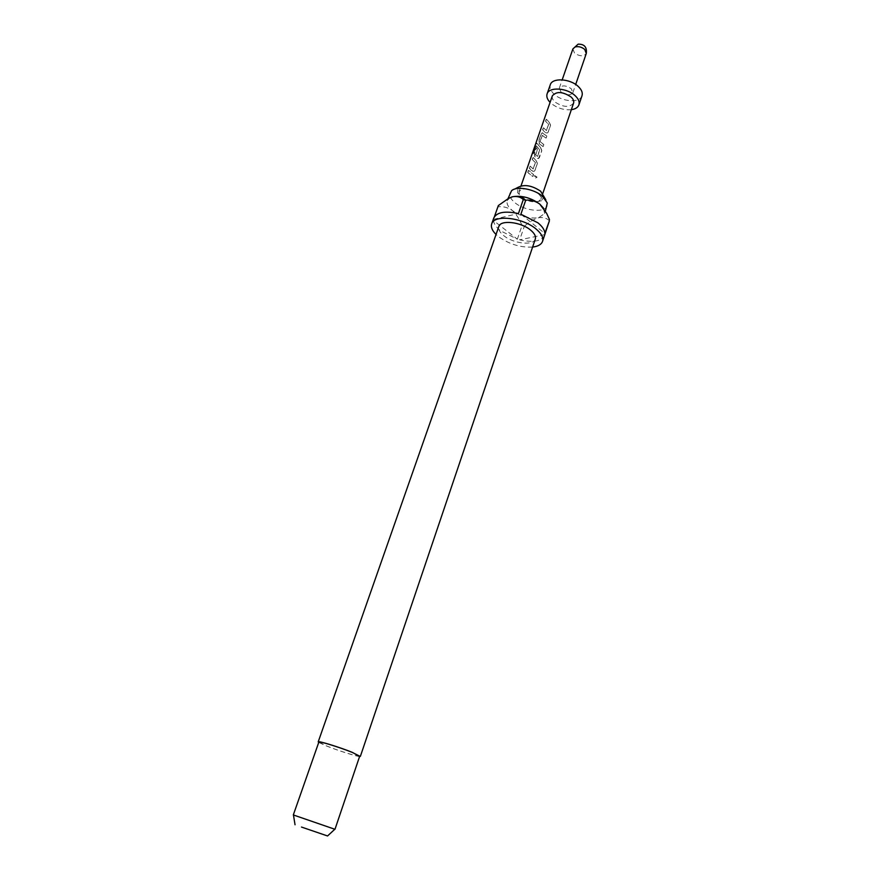 <?xml version="1.0" encoding="UTF-8"?>
<svg xmlns="http://www.w3.org/2000/svg" width="880" height="880" viewBox="0 0 880 880"><rect width="100%" height="100%" fill="white"/><g stroke="black" fill="none" stroke-linecap="round" stroke-linejoin="round"><path stroke-width="0.66" stroke-dasharray="4.4 3.3" d="M534.336 176.055L534.644 175.582L537.042 177.078C535.568 178.376 534.666 178.035 534.336 176.055L537.02 177.199C535.524 178.486 534.611 178.134 534.259 176.143M543.455 127.732L546.48 130.647L548.658 124.377L545.732 121.198L546.403 119.262L549.483 122.397L550.583 125.279L548.24 132.066L547.448 132.968L545.886 132.803L542.784 129.679L543.455 127.732L546.348 130.713L548.515 124.443L545.534 121.198L546.205 119.262L549.351 122.463L550.484 125.367L548.13 132.154L547.36 133.045L544.588 131.967L542.586 129.679L543.257 127.732M539.374 143.682L539 140.569L541.387 133.716L542.421 132.792L546.843 136.081L546.172 138.028L542.333 135.344L540.177 141.68L543.906 144.606L543.224 146.564L540.342 144.617L539.187 143.704L538.802 140.569L541.189 133.716L542.223 132.803L546.744 136.169L546.073 138.116L542.201 135.388L540.001 141.713L543.807 144.694L543.125 146.652L539.187 143.704M537.603 156.321L539.803 149.952L536.327 145.838L533.522 153.703L533.203 152.372L536.8 143.121L540.716 147.719L541.827 150.623L539.44 157.52L538.582 158.477L537.064 158.29L534.93 156.486L534.556 153.373L536.327 147.708L537.438 149.105L535.491 154.715L537.46 156.376L535.535 154.935M535.711 154.902L537.614 149.083L536.525 147.708M530.123 166.133L533.214 168.982L535.436 162.569L532.444 159.445L533.137 157.454L536.283 160.534L537.394 163.449L534.996 170.39L534.083 171.38L532.598 171.193L529.43 168.135L530.123 166.133L533.082 169.048L535.304 162.624L532.246 159.445L532.939 157.454L536.151 160.6L537.295 163.526L534.897 170.478L534.006 171.446L531.278 170.357L529.232 168.135L529.925 166.133M527.945 172.392L528.638 170.39L533.577 174.515L532.884 176.506L529.969 174.57L527.747 172.392L528.44 170.39L533.478 174.592L532.785 176.583L527.747 172.392M544.203 196.218L541.464 200.816C534.831 202.675 527.89 201.102 520.608 196.086L517.528 192.577L518.199 187.264M547.184 205.744C545.303 213.136 524.799 211.123 514.976 202.741C510.774 199.254 509.113 195.976 509.982 192.929M359.601 756.503C356.158 756.36 337.37 750.376 326.315 745.899L318.725 742.423M535.315 239.041C533.588 245.916 513.568 243.716 503.855 235.73C499.708 232.397 498.036 229.317 498.839 226.49M334.829 829.246L293.458 815.001M359.711 756.162C359.942 757.438 338.932 750.959 326.7 745.998L318.846 742.093M511.5 197.065L509.531 198.011L507.254 200.717C506.396 203.742 508.068 206.987 512.281 210.463C520.883 216.524 529.694 218.933 538.725 217.701L544.544 213.554L543.521 208.186M532.598 247.071C520.674 247.687 509.388 244.277 498.74 236.819L496.034 234.476M494.417 216.689L493.79 217.954M498.333 205.579L493.482 220.517C493.867 223.927 496.298 227.403 500.786 230.956L517.352 239.195L493.482 220.517M521.906 197.395C527.791 201.443 533.401 202.719 538.747 201.212L540.87 199.155C541.376 197.406 540.43 195.514 538.043 193.479C529.364 188.177 523.017 187.561 519.013 191.631L519.42 194.568L521.906 197.395M560.978 92.026L559.339 88.033C561.99 85.019 565.961 85.25 571.263 88.737L572.88 92.697C570.229 95.722 566.269 95.491 560.978 92.026M571.34 109.692C563.86 110.275 557.084 108.13 551.012 103.246L550.088 102.366M582.01 95.722C580.052 103.081 562.309 102.036 554.158 94.204C550.671 90.959 549.384 87.824 550.275 84.799M573.584 103.103C569.47 107.767 563.266 107.404 554.972 102.014C552.651 99.858 551.782 97.79 552.376 95.799M540.716 147.719L536.58 143.088L535.876 144.023L532.983 152.328L533.313 153.681L536.107 145.827L539.66 150.007L537.295 156.431M540.584 147.785L541.728 150.711L538.494 158.543L536.921 158.356L534.754 156.508L534.358 153.362L536.327 147.708M544.544 235.422C541.387 241.307 533.104 242.781 519.684 239.844L524.348 226.259L522.016 225.61L517.352 239.195M520.872 214.236L544.852 233.442M549.406 220.781C546.744 218.152 543.191 217.129 538.725 217.701C533.929 219.219 529.133 222.068 524.348 226.259M544.753 234.619L519.684 239.844M522.016 225.61C519.706 219.45 516.461 214.401 512.281 210.463C507.738 207.438 503.085 206.217 498.322 206.8M493.493 219.318L518.441 213.576M572.902 48.906L574.464 53.009C579.667 56.507 583.605 56.683 586.278 53.515M514.712 189.079L511.566 190.718M507.254 200.717L507.98 198.671M538.747 201.212L541.464 200.816M559.339 88.033L562.188 79.827M519.013 191.631L521.004 185.911M540.87 199.155L542.817 193.424M572.88 92.697L575.685 84.469M519.42 194.568L517.528 192.577M544.544 213.554L545.391 211.068M509.531 198.011L508.684 198.286M544.423 210.023L546.645 213.356M545.831 199.793L547.305 203.027"/><path stroke-width="1.32" d="M514.712 189.079L518.199 187.264C524.491 184.151 531.96 185.46 540.628 191.202L545.831 199.793M507.98 198.671L511.566 190.718C516.604 185.856 534.006 188.892 542.41 196.163L547.305 203.027L545.391 211.068M318.725 742.423L318.208 741.862C317.768 740.487 339.9 747.296 352.572 752.477L359.601 756.503M318.208 741.862L498.839 226.49C500.456 219.659 520.828 221.848 530.497 230.01C534.49 233.299 536.096 236.313 535.315 239.041L360.36 756.382M293.458 815.001L334.829 829.246M293.326 814.924L318.846 742.093C318.428 740.751 339.878 747.362 352.165 752.367L359.711 756.162L334.983 829.268M301.488 827.057L327.558 835.967L301.488 827.057M543.521 208.186L539.726 204.039C530.915 197.758 521.917 195.316 512.743 196.702L511.5 197.065M496.034 234.476C492.162 230.604 490.71 227.073 491.7 223.883C493.922 214.39 522.412 217.426 535.887 228.855C541.409 233.431 543.62 237.611 542.542 241.384C541.354 244.508 538.043 246.4 532.598 247.071M491.7 223.883L493.79 217.954C496.815 212.201 505.032 210.738 518.441 213.576L523.292 199.573L525.712 200.233L520.872 214.236L537.933 222.827C542.432 226.523 544.742 230.065 544.852 233.442L549.406 220.781L542.542 241.384M508.684 198.286L498.333 205.579L494.417 216.689M550.088 102.366C547.272 99.396 546.271 96.58 547.096 93.896C548.955 86.68 566.984 87.758 575.146 95.7C578.512 98.901 579.777 101.948 578.919 104.852C577.918 107.47 575.399 109.087 571.34 109.692M547.096 93.896L550.275 84.799C552.167 77.506 570.163 78.529 578.281 86.504C581.636 89.716 582.879 92.785 582.01 95.722L578.919 104.852M521.004 185.911L552.376 95.799C556.501 91.146 562.727 91.531 571.054 96.976C573.32 99.11 574.167 101.156 573.584 103.103L542.817 193.424M525.712 200.233C530.486 199.65 535.161 200.926 539.726 204.039L546.645 213.356L549.505 219.582M508.651 198.308L512.743 196.702C517.176 196.031 520.696 196.988 523.292 199.573M575.685 84.469L586.278 53.515L584.738 49.445C581.691 46.97 578.468 46.145 575.069 46.981L572.902 48.906L562.188 79.827M295.042 824.769L293.447 814.946M586.278 53.515C587.114 47.146 584.397 44.033 578.116 44.165L572.902 48.906M327.558 835.967L334.873 829.202"/></g></svg>
